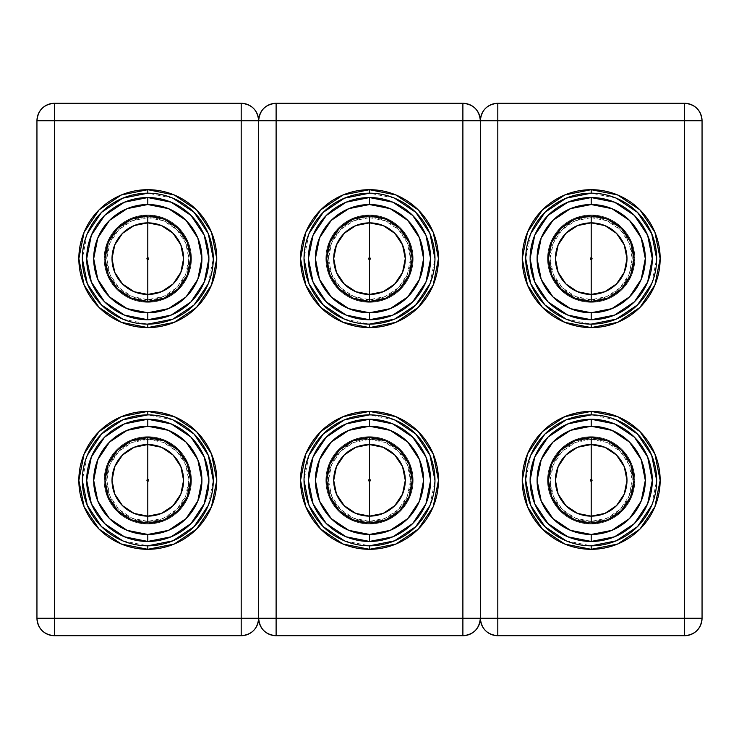 <?xml version="1.0" encoding="UTF-8"?>
<svg xmlns="http://www.w3.org/2000/svg" width="739" height="739" viewBox="0 0 739 739"><rect width="100%" height="100%" fill="white"/><g stroke="black" fill="none" stroke-linecap="round" stroke-linejoin="round"><path stroke-width="0.55" stroke-dasharray="3.69 2.77" d="M591.2 481.218A0.868 0.868 0 0 0 592.068 480.35A0.868 0.868 0 0 0 591.2 479.482L591.2 444.564A35.786 35.786 0 0 1 626.986 480.35A35.786 35.786 0 0 1 591.2 516.136L591.2 481.218L592.068 480.35L591.2 479.482L590.332 480.35L591.2 481.218L591.2 516.136A35.786 35.786 0 0 0 626.986 480.35A35.786 35.786 0 0 0 591.2 444.564A35.786 35.786 0 0 1 626.986 480.35A35.786 35.786 0 0 1 591.2 516.136A35.786 35.786 0 0 0 626.986 480.35A35.786 35.786 0 0 0 591.2 444.564A35.786 35.786 0 0 0 555.414 480.35A35.786 35.786 0 0 0 591.2 516.136A35.786 35.786 0 0 0 626.986 480.35A35.786 35.786 0 0 0 591.2 444.564A35.786 35.786 0 0 0 555.414 480.35A35.786 35.786 0 0 0 591.2 516.136A35.786 35.786 0 0 1 555.414 480.35A35.786 35.786 0 0 1 591.2 444.564A35.786 35.786 0 0 0 555.414 480.35A35.786 35.786 0 0 0 591.2 516.136A35.786 35.786 0 0 1 555.414 480.35A35.786 35.786 0 0 1 591.2 444.564L591.2 479.482A0.868 0.868 0 0 0 590.332 480.35A0.868 0.868 0 0 0 591.2 481.218M591.2 259.518A0.868 0.868 0 0 0 592.068 258.65A0.868 0.868 0 0 0 591.2 257.782L591.2 222.864A35.786 35.786 0 0 1 626.986 258.65A35.786 35.786 0 0 1 591.2 294.436L591.2 259.518L592.068 258.65L591.2 257.782L590.332 258.65L591.2 259.518L591.2 294.436A35.786 35.786 0 0 0 626.986 258.65A35.786 35.786 0 0 0 591.2 222.864A35.786 35.786 0 0 1 626.986 258.65A35.786 35.786 0 0 1 591.2 294.436A35.786 35.786 0 0 0 626.986 258.65A35.786 35.786 0 0 0 591.2 222.864A35.786 35.786 0 0 0 555.414 258.65A35.786 35.786 0 0 0 591.2 294.436A35.786 35.786 0 0 0 626.986 258.65A35.786 35.786 0 0 0 591.2 222.864A35.786 35.786 0 0 0 555.414 258.65A35.786 35.786 0 0 0 591.2 294.436A35.786 35.786 0 0 1 555.414 258.65A35.786 35.786 0 0 1 591.2 222.864A35.786 35.786 0 0 0 555.414 258.65A35.786 35.786 0 0 0 591.2 294.436A35.786 35.786 0 0 1 555.414 258.65A35.786 35.786 0 0 1 591.2 222.864L591.2 257.782A0.868 0.868 0 0 0 590.332 258.65A0.868 0.868 0 0 0 591.2 259.518M591.2 414.884A65.466 65.466 0 0 0 525.734 480.35A65.466 65.466 0 0 0 591.2 545.816A65.466 65.466 0 0 0 656.666 480.35A65.466 65.466 0 0 0 591.2 414.884L616.252 419.872M591.2 541.447A61.097 61.097 0 0 0 652.297 480.35A61.097 61.097 0 0 0 591.2 419.253A61.097 61.097 0 0 0 530.103 480.35A61.097 61.097 0 0 0 591.2 541.447M591.2 193.184A65.466 65.466 0 0 0 525.734 258.65A65.466 65.466 0 0 0 591.2 324.116A65.466 65.466 0 0 0 656.666 258.65A65.466 65.466 0 0 0 591.2 193.184L616.252 198.172M591.2 319.747A61.097 61.097 0 0 0 652.297 258.65A61.097 61.097 0 0 0 591.2 197.553A61.097 61.097 0 0 0 530.103 258.65A61.097 61.097 0 0 0 591.2 319.747M591.2 521.374A41.024 41.024 0 0 0 632.224 480.35A41.024 41.024 0 0 0 591.2 439.326L575.505 442.449L562.194 451.344L553.299 464.655L550.176 480.35L553.299 496.045L562.194 509.356L575.505 518.251L591.2 521.374L606.895 518.251L620.206 509.356L629.101 496.045L632.224 480.35L629.101 464.655L620.206 451.344L606.895 442.449L591.2 439.326A41.024 41.024 0 0 0 550.176 480.35A41.024 41.024 0 0 0 591.2 521.374M591.2 436.712A43.638 43.638 0 0 1 634.838 480.35A43.638 43.638 0 0 1 591.2 523.988A43.638 43.638 0 0 0 634.838 480.35A43.638 43.638 0 0 0 591.2 436.712A43.638 43.638 0 0 1 634.838 480.35A43.638 43.638 0 0 1 591.2 523.988L574.499 520.672L560.338 511.212L550.878 497.051L547.562 480.35L550.878 463.649L560.338 449.488L574.499 440.028L591.2 436.712L607.901 440.028L622.062 449.488L631.522 463.649L634.838 480.35L631.522 497.051L622.062 511.212L607.901 520.672L591.2 523.988A43.638 43.638 0 0 1 547.562 480.35A43.638 43.638 0 0 1 591.2 436.712A43.638 43.638 0 0 0 547.562 480.35A43.638 43.638 0 0 0 591.2 523.988A43.638 43.638 0 0 1 547.562 480.35A43.638 43.638 0 0 1 591.2 436.712M591.2 299.674A41.024 41.024 0 0 0 632.224 258.65A41.024 41.024 0 0 0 591.2 217.626L575.505 220.749L562.194 229.644L553.299 242.955L550.176 258.65L553.299 274.345L562.194 287.656L575.505 296.551L591.2 299.674L606.895 296.551L620.206 287.656L629.101 274.345L632.224 258.65L629.101 242.955L620.206 229.644L606.895 220.749L591.2 217.626A41.024 41.024 0 0 0 550.176 258.65A41.024 41.024 0 0 0 591.2 299.674M591.2 215.012A43.638 43.638 0 0 1 634.838 258.65A43.638 43.638 0 0 1 591.2 302.288A43.638 43.638 0 0 0 634.838 258.65A43.638 43.638 0 0 0 591.2 215.012A43.638 43.638 0 0 1 634.838 258.65A43.638 43.638 0 0 1 591.2 302.288L574.499 298.972L560.338 289.512L550.878 275.351L547.562 258.65L550.878 241.949L560.338 227.788L574.499 218.328L591.2 215.012L607.901 218.328L622.062 227.788L631.522 241.949L634.838 258.65L631.522 275.351L622.062 289.512L607.901 298.972L591.2 302.288A43.638 43.638 0 0 1 547.562 258.65A43.638 43.638 0 0 1 591.2 215.012A43.638 43.638 0 0 0 547.562 258.65A43.638 43.638 0 0 0 591.2 302.288A43.638 43.638 0 0 1 547.562 258.65A43.638 43.638 0 0 1 591.2 215.012M684.591 618.257L684.591 120.743L497.809 120.743L497.809 618.257L684.591 618.257L684.591 120.743L702.05 120.743L702.05 618.257L684.591 618.257L702.05 618.257A17.459 17.459 0 0 1 684.591 635.716L497.809 635.716L497.809 618.257L684.591 618.257L684.591 635.716L684.591 618.257M497.809 103.284L684.591 103.284C695.196 104.319 701.015 110.139 702.05 120.743L702.05 618.257A17.459 17.459 0 0 1 684.591 635.716L497.809 635.716C487.204 634.681 481.385 628.861 480.35 618.257L480.35 120.743L480.35 618.257L497.809 618.257L480.35 618.257A17.459 17.459 0 0 0 497.809 635.716L497.809 103.284L684.591 103.284L684.591 120.743L684.591 103.284A17.459 17.459 0 0 1 702.05 120.743L480.35 120.743L497.809 120.743L497.809 103.284A17.459 17.459 0 0 0 480.35 120.743A17.459 17.459 0 0 1 497.809 103.284M651.678 283.702L656.666 258.65M530.722 233.598L525.734 258.65M566.148 319.128L591.2 324.116M651.678 505.402L656.666 480.35M530.722 455.298L525.734 480.35M566.148 540.828L591.2 545.816M369.5 481.218A0.868 0.868 0 0 0 370.368 480.35A0.868 0.868 0 0 0 369.5 479.482L369.5 444.564A35.786 35.786 0 0 1 405.286 480.35A35.786 35.786 0 0 1 369.5 516.136L369.5 481.218L370.368 480.35L369.5 479.482L368.632 480.35L369.5 481.218L369.5 516.136A35.786 35.786 0 0 0 405.286 480.35A35.786 35.786 0 0 0 369.5 444.564A35.786 35.786 0 0 1 405.286 480.35A35.786 35.786 0 0 1 369.5 516.136A35.786 35.786 0 0 0 405.286 480.35A35.786 35.786 0 0 0 369.5 444.564A35.786 35.786 0 0 0 333.714 480.35A35.786 35.786 0 0 0 369.5 516.136A35.786 35.786 0 0 0 405.286 480.35A35.786 35.786 0 0 0 369.5 444.564A35.786 35.786 0 0 0 333.714 480.35A35.786 35.786 0 0 0 369.5 516.136A35.786 35.786 0 0 1 333.714 480.35A35.786 35.786 0 0 1 369.5 444.564A35.786 35.786 0 0 0 333.714 480.35A35.786 35.786 0 0 0 369.5 516.136A35.786 35.786 0 0 1 333.714 480.35A35.786 35.786 0 0 1 369.5 444.564L369.5 479.482A0.868 0.868 0 0 0 368.632 480.35A0.868 0.868 0 0 0 369.5 481.218M369.5 259.518A0.868 0.868 0 0 0 370.368 258.65A0.868 0.868 0 0 0 369.5 257.782L369.5 222.864A35.786 35.786 0 0 1 405.286 258.65A35.786 35.786 0 0 1 369.5 294.436L369.5 259.518L370.368 258.65L369.5 257.782L368.632 258.65L369.5 259.518L369.5 294.436A35.786 35.786 0 0 0 405.286 258.65A35.786 35.786 0 0 0 369.5 222.864A35.786 35.786 0 0 1 405.286 258.65A35.786 35.786 0 0 1 369.5 294.436A35.786 35.786 0 0 0 405.286 258.65A35.786 35.786 0 0 0 369.5 222.864A35.786 35.786 0 0 0 333.714 258.65A35.786 35.786 0 0 0 369.5 294.436A35.786 35.786 0 0 0 405.286 258.65A35.786 35.786 0 0 0 369.5 222.864A35.786 35.786 0 0 0 333.714 258.65A35.786 35.786 0 0 0 369.5 294.436A35.786 35.786 0 0 1 333.714 258.65A35.786 35.786 0 0 1 369.5 222.864A35.786 35.786 0 0 0 333.714 258.65A35.786 35.786 0 0 0 369.5 294.436A35.786 35.786 0 0 1 333.714 258.65A35.786 35.786 0 0 1 369.5 222.864L369.5 257.782A0.868 0.868 0 0 0 368.632 258.65A0.868 0.868 0 0 0 369.5 259.518M369.5 414.884A65.466 65.466 0 0 0 304.034 480.35A65.466 65.466 0 0 0 369.5 545.816A65.466 65.466 0 0 0 434.966 480.35A65.466 65.466 0 0 0 369.5 414.884L394.552 419.872M369.5 541.447A61.097 61.097 0 0 0 430.597 480.35A61.097 61.097 0 0 0 369.5 419.253A61.097 61.097 0 0 0 308.403 480.35A61.097 61.097 0 0 0 369.5 541.447M369.5 193.184A65.466 65.466 0 0 0 304.034 258.65A65.466 65.466 0 0 0 369.5 324.116A65.466 65.466 0 0 0 434.966 258.65A65.466 65.466 0 0 0 369.5 193.184L394.552 198.172M369.5 319.747A61.097 61.097 0 0 0 430.597 258.65A61.097 61.097 0 0 0 369.5 197.553A61.097 61.097 0 0 0 308.403 258.65A61.097 61.097 0 0 0 369.5 319.747M369.5 521.374A41.024 41.024 0 0 0 410.524 480.35A41.024 41.024 0 0 0 369.5 439.326L353.805 442.449L340.494 451.344L331.599 464.655L328.476 480.35L331.599 496.045L340.494 509.356L353.805 518.251L369.5 521.374L385.195 518.251L398.506 509.356L407.401 496.045L410.524 480.35L407.401 464.655L398.506 451.344L385.195 442.449L369.5 439.326A41.024 41.024 0 0 0 328.476 480.35A41.024 41.024 0 0 0 369.5 521.374M369.5 436.712A43.638 43.638 0 0 1 413.138 480.35A43.638 43.638 0 0 1 369.5 523.988A43.638 43.638 0 0 0 413.138 480.35A43.638 43.638 0 0 0 369.5 436.712A43.638 43.638 0 0 1 413.138 480.35A43.638 43.638 0 0 1 369.5 523.988L352.799 520.672L338.638 511.212L329.178 497.051L325.862 480.35L329.178 463.649L338.638 449.488L352.799 440.028L369.5 436.712L386.201 440.028L400.362 449.488L409.822 463.649L413.138 480.35L409.822 497.051L400.362 511.212L386.201 520.672L369.5 523.988A43.638 43.638 0 0 1 325.862 480.35A43.638 43.638 0 0 1 369.5 436.712A43.638 43.638 0 0 0 325.862 480.35A43.638 43.638 0 0 0 369.5 523.988A43.638 43.638 0 0 1 325.862 480.35A43.638 43.638 0 0 1 369.5 436.712M369.5 299.674A41.024 41.024 0 0 0 410.524 258.65A41.024 41.024 0 0 0 369.5 217.626L353.805 220.749L340.494 229.644L331.599 242.955L328.476 258.65L331.599 274.345L340.494 287.656L353.805 296.551L369.5 299.674L385.195 296.551L398.506 287.656L407.401 274.345L410.524 258.65L407.401 242.955L398.506 229.644L385.195 220.749L369.5 217.626A41.024 41.024 0 0 0 328.476 258.65A41.024 41.024 0 0 0 369.5 299.674M369.5 215.012A43.638 43.638 0 0 1 413.138 258.65A43.638 43.638 0 0 1 369.5 302.288A43.638 43.638 0 0 0 413.138 258.65A43.638 43.638 0 0 0 369.5 215.012A43.638 43.638 0 0 1 413.138 258.65A43.638 43.638 0 0 1 369.5 302.288L352.799 298.972L338.638 289.512L329.178 275.351L325.862 258.65L329.178 241.949L338.638 227.788L352.799 218.328L369.5 215.012L386.201 218.328L400.362 227.788L409.822 241.949L413.138 258.65L409.822 275.351L400.362 289.512L386.201 298.972L369.5 302.288A43.638 43.638 0 0 1 325.862 258.65A43.638 43.638 0 0 1 369.5 215.012A43.638 43.638 0 0 0 325.862 258.65A43.638 43.638 0 0 0 369.5 302.288A43.638 43.638 0 0 1 325.862 258.65A43.638 43.638 0 0 1 369.5 215.012M462.891 618.257L462.891 120.743L276.109 120.743L276.109 618.257L462.891 618.257L462.891 120.743L480.35 120.743L480.35 618.257L462.891 618.257L480.35 618.257A17.459 17.459 0 0 1 462.891 635.716L276.109 635.716L276.109 618.257L462.891 618.257L462.891 635.716L462.891 618.257M276.109 103.284L462.891 103.284C473.496 104.319 479.315 110.139 480.35 120.743L480.35 618.257A17.459 17.459 0 0 1 462.891 635.716L276.109 635.716C265.504 634.681 259.685 628.861 258.65 618.257L258.65 120.743L258.65 618.257L276.109 618.257L258.65 618.257A17.459 17.459 0 0 0 276.109 635.716L276.109 103.284L462.891 103.284L462.891 120.743L462.891 103.284A17.459 17.459 0 0 1 480.35 120.743L258.65 120.743L276.109 120.743L276.109 103.284A17.459 17.459 0 0 0 258.65 120.743A17.459 17.459 0 0 1 276.109 103.284M429.978 283.702L434.966 258.65M309.022 233.598L304.034 258.65M344.448 319.128L369.5 324.116M429.978 505.402L434.966 480.35M309.022 455.298L304.034 480.35M344.448 540.828L369.5 545.816M147.8 481.218A0.868 0.868 0 0 0 148.668 480.35A0.868 0.868 0 0 0 147.8 479.482L147.8 444.564A35.786 35.786 0 0 1 183.586 480.35A35.786 35.786 0 0 1 147.8 516.136L147.8 481.218L148.668 480.35L147.8 479.482L146.932 480.35L147.8 481.218L147.8 516.136A35.786 35.786 0 0 0 183.586 480.35A35.786 35.786 0 0 0 147.8 444.564A35.786 35.786 0 0 1 183.586 480.35A35.786 35.786 0 0 1 147.8 516.136A35.786 35.786 0 0 0 183.586 480.35A35.786 35.786 0 0 0 147.8 444.564A35.786 35.786 0 0 0 112.014 480.35A35.786 35.786 0 0 0 147.8 516.136A35.786 35.786 0 0 0 183.586 480.35A35.786 35.786 0 0 0 147.8 444.564A35.786 35.786 0 0 0 112.014 480.35A35.786 35.786 0 0 0 147.8 516.136A35.786 35.786 0 0 1 112.014 480.35A35.786 35.786 0 0 1 147.8 444.564A35.786 35.786 0 0 0 112.014 480.35A35.786 35.786 0 0 0 147.8 516.136A35.786 35.786 0 0 1 112.014 480.35A35.786 35.786 0 0 1 147.8 444.564L147.8 479.482A0.868 0.868 0 0 0 146.932 480.35A0.868 0.868 0 0 0 147.8 481.218M147.8 259.518A0.868 0.868 0 0 0 148.668 258.65A0.868 0.868 0 0 0 147.8 257.782L147.8 222.864A35.786 35.786 0 0 1 183.586 258.65A35.786 35.786 0 0 1 147.8 294.436L147.8 259.518L148.668 258.65L147.8 257.782L146.932 258.65L147.8 259.518L147.8 294.436A35.786 35.786 0 0 0 183.586 258.65A35.786 35.786 0 0 0 147.8 222.864A35.786 35.786 0 0 1 183.586 258.65A35.786 35.786 0 0 1 147.8 294.436A35.786 35.786 0 0 0 183.586 258.65A35.786 35.786 0 0 0 147.8 222.864A35.786 35.786 0 0 0 112.014 258.65A35.786 35.786 0 0 0 147.8 294.436A35.786 35.786 0 0 0 183.586 258.65A35.786 35.786 0 0 0 147.8 222.864A35.786 35.786 0 0 0 112.014 258.65A35.786 35.786 0 0 0 147.8 294.436A35.786 35.786 0 0 1 112.014 258.65A35.786 35.786 0 0 1 147.8 222.864A35.786 35.786 0 0 0 112.014 258.65A35.786 35.786 0 0 0 147.8 294.436A35.786 35.786 0 0 1 112.014 258.65A35.786 35.786 0 0 1 147.8 222.864L147.8 257.782A0.868 0.868 0 0 0 146.932 258.65A0.868 0.868 0 0 0 147.8 259.518M147.8 414.884A65.466 65.466 0 0 0 82.334 480.35A65.466 65.466 0 0 0 147.8 545.816A65.466 65.466 0 0 0 213.266 480.35A65.466 65.466 0 0 0 147.8 414.884L172.852 419.872M147.8 541.447A61.097 61.097 0 0 0 208.897 480.35A61.097 61.097 0 0 0 147.8 419.253A61.097 61.097 0 0 0 86.703 480.35A61.097 61.097 0 0 0 147.8 541.447M147.8 193.184A65.466 65.466 0 0 0 82.334 258.65A65.466 65.466 0 0 0 147.8 324.116A65.466 65.466 0 0 0 213.266 258.65A65.466 65.466 0 0 0 147.8 193.184L172.852 198.172M147.8 319.747A61.097 61.097 0 0 0 208.897 258.65A61.097 61.097 0 0 0 147.8 197.553A61.097 61.097 0 0 0 86.703 258.65A61.097 61.097 0 0 0 147.8 319.747M147.8 521.374A41.024 41.024 0 0 0 188.824 480.35A41.024 41.024 0 0 0 147.8 439.326L132.105 442.449L118.794 451.344L109.899 464.655L106.776 480.35L109.899 496.045L118.794 509.356L132.105 518.251L147.8 521.374L163.495 518.251L176.806 509.356L185.701 496.045L188.824 480.35L185.701 464.655L176.806 451.344L163.495 442.449L147.8 439.326A41.024 41.024 0 0 0 106.776 480.35A41.024 41.024 0 0 0 147.8 521.374M147.8 436.712A43.638 43.638 0 0 1 191.438 480.35A43.638 43.638 0 0 1 147.8 523.988A43.638 43.638 0 0 0 191.438 480.35A43.638 43.638 0 0 0 147.8 436.712A43.638 43.638 0 0 1 191.438 480.35A43.638 43.638 0 0 1 147.8 523.988L131.099 520.672L116.938 511.212L107.478 497.051L104.162 480.35L107.478 463.649L116.938 449.488L131.099 440.028L147.8 436.712L164.501 440.028L178.662 449.488L188.122 463.649L191.438 480.35L188.122 497.051L178.662 511.212L164.501 520.672L147.8 523.988A43.638 43.638 0 0 1 104.162 480.35A43.638 43.638 0 0 1 147.8 436.712A43.638 43.638 0 0 0 104.162 480.35A43.638 43.638 0 0 0 147.8 523.988A43.638 43.638 0 0 1 104.162 480.35A43.638 43.638 0 0 1 147.8 436.712M147.8 299.674A41.024 41.024 0 0 0 188.824 258.65A41.024 41.024 0 0 0 147.8 217.626L132.105 220.749L118.794 229.644L109.899 242.955L106.776 258.65L109.899 274.345L118.794 287.656L132.105 296.551L147.8 299.674L163.495 296.551L176.806 287.656L185.701 274.345L188.824 258.65L185.701 242.955L176.806 229.644L163.495 220.749L147.8 217.626A41.024 41.024 0 0 0 106.776 258.65A41.024 41.024 0 0 0 147.8 299.674M147.8 215.012A43.638 43.638 0 0 1 191.438 258.65A43.638 43.638 0 0 1 147.8 302.288A43.638 43.638 0 0 0 191.438 258.65A43.638 43.638 0 0 0 147.8 215.012A43.638 43.638 0 0 1 191.438 258.65A43.638 43.638 0 0 1 147.8 302.288L131.099 298.972L116.938 289.512L107.478 275.351L104.162 258.65L107.478 241.949L116.938 227.788L131.099 218.328L147.8 215.012L164.501 218.328L178.662 227.788L188.122 241.949L191.438 258.65L188.122 275.351L178.662 289.512L164.501 298.972L147.8 302.288A43.638 43.638 0 0 1 104.162 258.65A43.638 43.638 0 0 1 147.8 215.012A43.638 43.638 0 0 0 104.162 258.65A43.638 43.638 0 0 0 147.8 302.288A43.638 43.638 0 0 1 104.162 258.65A43.638 43.638 0 0 1 147.8 215.012M241.191 618.257L241.191 120.743L54.409 120.743L54.409 618.257L241.191 618.257L241.191 120.743L258.65 120.743L258.65 618.257L241.191 618.257L258.65 618.257A17.459 17.459 0 0 1 241.191 635.716L54.409 635.716L54.409 618.257L241.191 618.257L241.191 635.716L241.191 618.257M54.409 103.284L241.191 103.284C251.796 104.319 257.615 110.139 258.65 120.743L258.65 618.257A17.459 17.459 0 0 1 241.191 635.716L54.409 635.716C43.804 634.681 37.985 628.861 36.95 618.257L36.95 120.743L36.95 618.257L54.409 618.257L36.95 618.257A17.459 17.459 0 0 0 54.409 635.716L54.409 103.284L241.191 103.284L241.191 120.743L241.191 103.284A17.459 17.459 0 0 1 258.65 120.743L36.95 120.743L54.409 120.743L54.409 103.284A17.459 17.459 0 0 0 36.95 120.743A17.459 17.459 0 0 1 54.409 103.284M208.278 283.702L213.266 258.65M87.322 233.598L82.334 258.65M122.748 319.128L147.8 324.116M208.278 505.402L213.266 480.35M87.322 455.298L82.334 480.35M122.748 540.828L147.8 545.816"/><path stroke-width="1.11" d="M591.2 516.136A35.786 35.786 0 0 0 626.986 480.35A35.786 35.786 0 0 0 591.2 444.564L591.2 479.482A0.868 0.868 0 0 1 592.068 480.35A0.868 0.868 0 0 1 591.2 481.218L591.2 523.12A42.77 42.77 0 0 1 548.43 480.35A42.77 42.77 0 0 1 591.2 437.58L591.2 444.564A35.786 35.786 0 0 1 626.986 480.35A35.786 35.786 0 0 1 591.2 516.136L577.501 513.411L565.898 505.652L558.139 494.049L555.414 480.35L558.139 466.651L565.898 455.048L577.501 447.289L591.2 444.564L604.899 447.289L616.502 455.048L624.261 466.651L626.986 480.35L624.261 494.049L616.502 505.652L604.899 513.411L591.2 516.136A35.786 35.786 0 0 1 555.414 480.35A35.786 35.786 0 0 1 591.2 444.564L591.2 437.58L574.831 440.841L560.956 450.106L551.691 463.981L548.43 480.35L551.691 496.719L560.956 510.594L574.831 519.859L591.2 523.12L607.569 519.859L621.444 510.594L630.709 496.719L633.97 480.35L630.709 463.981L621.444 450.106L607.569 440.841L591.2 437.58A42.77 42.77 0 0 1 633.97 480.35A42.77 42.77 0 0 1 591.2 523.12L591.2 481.218L592.068 480.35L591.819 479.731L590.581 479.731L590.581 480.969L591.2 481.218A0.868 0.868 0 0 1 590.332 480.35A0.868 0.868 0 0 1 591.2 479.482L591.2 444.564A35.786 35.786 0 0 0 555.414 480.35A35.786 35.786 0 0 0 591.2 516.136M591.2 294.436A35.786 35.786 0 0 0 626.986 258.65A35.786 35.786 0 0 0 591.2 222.864L591.2 257.782A0.868 0.868 0 0 1 592.068 258.65A0.868 0.868 0 0 1 591.2 259.518L591.2 301.42A42.77 42.77 0 0 1 548.43 258.65A42.77 42.77 0 0 1 591.2 215.88L591.2 222.864A35.786 35.786 0 0 1 626.986 258.65A35.786 35.786 0 0 1 591.2 294.436L577.501 291.711L565.898 283.952L558.139 272.349L555.414 258.65L558.139 244.951L565.898 233.348L577.501 225.589L591.2 222.864L604.899 225.589L616.502 233.348L624.261 244.951L626.986 258.65L624.261 272.349L616.502 283.952L604.899 291.711L591.2 294.436A35.786 35.786 0 0 1 555.414 258.65A35.786 35.786 0 0 1 591.2 222.864L591.2 215.88L574.831 219.141L560.956 228.406L551.691 242.281L548.43 258.65L551.691 275.019L560.956 288.894L574.831 298.159L591.2 301.42L607.569 298.159L621.444 288.894L630.709 275.019L633.97 258.65L630.709 242.281L621.444 228.406L607.569 219.141L591.2 215.88A42.77 42.77 0 0 1 633.97 258.65A42.77 42.77 0 0 1 591.2 301.42L591.2 259.518L592.068 258.65L591.819 258.031L590.581 258.031L590.581 259.269L591.2 259.518A0.868 0.868 0 0 1 590.332 258.65A0.868 0.868 0 0 1 591.2 257.782L591.2 222.864A35.786 35.786 0 0 0 555.414 258.65A35.786 35.786 0 0 0 591.2 294.436M591.2 414.884L591.2 411.392A68.958 68.958 0 0 0 522.242 480.35A68.958 68.958 0 0 0 591.2 549.308L617.592 544.052L639.956 529.106L654.902 506.742L660.158 480.35L654.902 453.958L639.956 431.594L617.592 416.648L591.2 411.392L564.808 416.648L542.444 431.594L527.498 453.958L522.242 480.35L527.498 506.742L542.444 529.106L564.808 544.052L591.2 549.308L591.2 545.816A65.466 65.466 0 0 1 525.734 480.35A65.466 65.466 0 0 1 591.2 414.884A65.466 65.466 0 0 1 656.666 480.35A65.466 65.466 0 0 1 591.2 545.816L591.2 549.308A68.958 68.958 0 0 0 660.158 480.35A68.958 68.958 0 0 0 591.2 411.392L591.2 414.884A65.466 65.466 0 0 1 656.666 480.35A65.466 65.466 0 0 1 591.2 545.816A65.466 65.466 0 0 1 525.734 480.35A65.466 65.466 0 0 1 591.2 414.884L566.148 419.872L544.911 434.061L530.722 455.298M591.2 193.184L591.2 189.692A68.958 68.958 0 0 0 522.242 258.65A68.958 68.958 0 0 0 591.2 327.608L617.592 322.352L639.956 307.406L654.902 285.042L660.158 258.65L654.902 232.258L639.956 209.894L617.592 194.948L591.2 189.692L564.808 194.948L542.444 209.894L527.498 232.258L522.242 258.65L527.498 285.042L542.444 307.406L564.808 322.352L591.2 327.608L591.2 324.116A65.466 65.466 0 0 1 525.734 258.65A65.466 65.466 0 0 1 591.2 193.184A65.466 65.466 0 0 1 656.666 258.65A65.466 65.466 0 0 1 591.2 324.116L591.2 327.608A68.958 68.958 0 0 0 660.158 258.65A68.958 68.958 0 0 0 591.2 189.692L591.2 193.184A65.466 65.466 0 0 1 656.666 258.65A65.466 65.466 0 0 1 591.2 324.116A65.466 65.466 0 0 1 525.734 258.65A65.466 65.466 0 0 1 591.2 193.184L566.148 198.172L544.911 212.361L530.722 233.598M591.2 426.237A54.113 54.113 0 0 1 645.313 480.35A54.113 54.113 0 0 1 591.2 534.463L591.2 541.447A61.097 61.097 0 0 0 652.297 480.35A61.097 61.097 0 0 0 591.2 419.253L591.2 426.237L611.91 430.357L629.462 442.088L641.193 459.64L645.313 480.35L641.193 501.06L629.462 518.612L611.91 530.343L591.2 534.463L570.49 530.343L552.938 518.612L541.207 501.06L537.087 480.35L541.207 459.64L552.938 442.088L570.49 430.357L591.2 426.237L591.2 419.253A61.097 61.097 0 0 1 652.297 480.35A61.097 61.097 0 0 1 591.2 541.447A61.097 61.097 0 0 1 530.103 480.35A61.097 61.097 0 0 1 591.2 419.253L614.58 423.9L634.404 437.146L647.65 456.97L652.297 480.35L647.65 503.73L634.404 523.554L614.58 536.8L591.2 541.447L567.82 536.8L547.996 523.554L534.75 503.73L530.103 480.35L534.75 456.97L547.996 437.146L567.82 423.9L591.2 419.253A61.097 61.097 0 0 0 530.103 480.35A61.097 61.097 0 0 0 591.2 541.447L591.2 534.463A54.113 54.113 0 0 1 537.087 480.35A54.113 54.113 0 0 1 591.2 426.237M591.2 204.537A54.113 54.113 0 0 1 645.313 258.65A54.113 54.113 0 0 1 591.2 312.763L591.2 319.747A61.097 61.097 0 0 0 652.297 258.65A61.097 61.097 0 0 0 591.2 197.553L591.2 204.537L611.91 208.657L629.462 220.388L641.193 237.94L645.313 258.65L641.193 279.36L629.462 296.912L611.91 308.643L591.2 312.763L570.49 308.643L552.938 296.912L541.207 279.36L537.087 258.65L541.207 237.94L552.938 220.388L570.49 208.657L591.2 204.537L591.2 197.553A61.097 61.097 0 0 1 652.297 258.65A61.097 61.097 0 0 1 591.2 319.747A61.097 61.097 0 0 1 530.103 258.65A61.097 61.097 0 0 1 591.2 197.553L614.58 202.2L634.404 215.446L647.65 235.27L652.297 258.65L647.65 282.03L634.404 301.854L614.58 315.1L591.2 319.747L567.82 315.1L547.996 301.854L534.75 282.03L530.103 258.65L534.75 235.27L547.996 215.446L567.82 202.2L591.2 197.553A61.097 61.097 0 0 0 530.103 258.65A61.097 61.097 0 0 0 591.2 319.747L591.2 312.763A54.113 54.113 0 0 1 537.087 258.65A54.113 54.113 0 0 1 591.2 204.537M684.591 120.743L684.591 618.257L497.809 618.257L497.809 120.743L684.591 120.743L684.591 618.257L702.05 618.257L702.05 120.743L684.591 120.743L702.05 120.743C701.015 110.139 695.196 104.319 684.591 103.284L497.809 103.284L497.809 120.743L684.591 120.743L684.591 103.284A17.459 17.459 0 0 1 702.05 120.743L702.05 618.257A17.459 17.459 0 0 1 684.591 635.716C695.196 634.681 701.015 628.861 702.05 618.257L684.591 618.257L684.591 635.716L684.591 618.257L497.809 618.257L497.809 635.716L684.591 635.716L497.809 635.716A17.459 17.459 0 0 1 480.35 618.257L480.35 120.743A17.459 17.459 0 0 1 497.809 103.284C487.204 104.319 481.385 110.139 480.35 120.743L497.809 120.743L497.809 103.284L684.591 103.284L684.591 120.743M591.2 324.116L616.252 319.128L637.489 304.939L651.678 283.702M656.666 258.65L651.678 233.598L637.489 212.361L616.252 198.172M525.734 258.65L530.722 283.702L544.911 304.939L566.148 319.128M591.2 545.816L616.252 540.828L637.489 526.639L651.678 505.402M656.666 480.35L651.678 455.298L637.489 434.061L616.252 419.872M525.734 480.35L530.722 505.402L544.911 526.639L566.148 540.828M497.809 618.257L480.35 618.257C481.385 628.861 487.204 634.681 497.809 635.716L497.809 120.743L480.35 120.743L480.35 618.257L497.809 618.257M369.5 516.136A35.786 35.786 0 0 0 405.286 480.35A35.786 35.786 0 0 0 369.5 444.564L369.5 479.482A0.868 0.868 0 0 1 370.368 480.35A0.868 0.868 0 0 1 369.5 481.218L369.5 523.12A42.77 42.77 0 0 1 326.73 480.35A42.77 42.77 0 0 1 369.5 437.58L369.5 444.564A35.786 35.786 0 0 1 405.286 480.35A35.786 35.786 0 0 1 369.5 516.136L355.801 513.411L344.198 505.652L336.439 494.049L333.714 480.35L336.439 466.651L344.198 455.048L355.801 447.289L369.5 444.564L383.199 447.289L394.802 455.048L402.561 466.651L405.286 480.35L402.561 494.049L394.802 505.652L383.199 513.411L369.5 516.136A35.786 35.786 0 0 1 333.714 480.35A35.786 35.786 0 0 1 369.5 444.564L369.5 437.58L353.131 440.841L339.256 450.106L329.991 463.981L326.73 480.35L329.991 496.719L339.256 510.594L353.131 519.859L369.5 523.12L385.869 519.859L399.744 510.594L409.009 496.719L412.27 480.35L409.009 463.981L399.744 450.106L385.869 440.841L369.5 437.58A42.77 42.77 0 0 1 412.27 480.35A42.77 42.77 0 0 1 369.5 523.12L369.5 481.218L370.368 480.35L370.119 479.731L368.881 479.731L368.881 480.969L369.5 481.218A0.868 0.868 0 0 1 368.632 480.35A0.868 0.868 0 0 1 369.5 479.482L369.5 444.564A35.786 35.786 0 0 0 333.714 480.35A35.786 35.786 0 0 0 369.5 516.136M369.5 294.436A35.786 35.786 0 0 0 405.286 258.65A35.786 35.786 0 0 0 369.5 222.864L369.5 257.782A0.868 0.868 0 0 1 370.368 258.65A0.868 0.868 0 0 1 369.5 259.518L369.5 301.42A42.77 42.77 0 0 1 326.73 258.65A42.77 42.77 0 0 1 369.5 215.88L369.5 222.864A35.786 35.786 0 0 1 405.286 258.65A35.786 35.786 0 0 1 369.5 294.436L355.801 291.711L344.198 283.952L336.439 272.349L333.714 258.65L336.439 244.951L344.198 233.348L355.801 225.589L369.5 222.864L383.199 225.589L394.802 233.348L402.561 244.951L405.286 258.65L402.561 272.349L394.802 283.952L383.199 291.711L369.5 294.436A35.786 35.786 0 0 1 333.714 258.65A35.786 35.786 0 0 1 369.5 222.864L369.5 215.88L353.131 219.141L339.256 228.406L329.991 242.281L326.73 258.65L329.991 275.019L339.256 288.894L353.131 298.159L369.5 301.42L385.869 298.159L399.744 288.894L409.009 275.019L412.27 258.65L409.009 242.281L399.744 228.406L385.869 219.141L369.5 215.88A42.77 42.77 0 0 1 412.27 258.65A42.77 42.77 0 0 1 369.5 301.42L369.5 259.518L370.368 258.65L370.119 258.031L368.881 258.031L368.881 259.269L369.5 259.518A0.868 0.868 0 0 1 368.632 258.65A0.868 0.868 0 0 1 369.5 257.782L369.5 222.864A35.786 35.786 0 0 0 333.714 258.65A35.786 35.786 0 0 0 369.5 294.436M369.5 414.884L369.5 411.392A68.958 68.958 0 0 0 300.542 480.35A68.958 68.958 0 0 0 369.5 549.308L395.892 544.052L418.256 529.106L433.202 506.742L438.458 480.35L433.202 453.958L418.256 431.594L395.892 416.648L369.5 411.392L343.108 416.648L320.744 431.594L305.798 453.958L300.542 480.35L305.798 506.742L320.744 529.106L343.108 544.052L369.5 549.308L369.5 545.816A65.466 65.466 0 0 1 304.034 480.35A65.466 65.466 0 0 1 369.5 414.884A65.466 65.466 0 0 1 434.966 480.35A65.466 65.466 0 0 1 369.5 545.816L369.5 549.308A68.958 68.958 0 0 0 438.458 480.35A68.958 68.958 0 0 0 369.5 411.392L369.5 414.884A65.466 65.466 0 0 1 434.966 480.35A65.466 65.466 0 0 1 369.5 545.816A65.466 65.466 0 0 1 304.034 480.35A65.466 65.466 0 0 1 369.5 414.884L344.448 419.872L323.211 434.061L309.022 455.298M369.5 193.184L369.5 189.692A68.958 68.958 0 0 0 300.542 258.65A68.958 68.958 0 0 0 369.5 327.608L395.892 322.352L418.256 307.406L433.202 285.042L438.458 258.65L433.202 232.258L418.256 209.894L395.892 194.948L369.5 189.692L343.108 194.948L320.744 209.894L305.798 232.258L300.542 258.65L305.798 285.042L320.744 307.406L343.108 322.352L369.5 327.608L369.5 324.116A65.466 65.466 0 0 1 304.034 258.65A65.466 65.466 0 0 1 369.5 193.184A65.466 65.466 0 0 1 434.966 258.65A65.466 65.466 0 0 1 369.5 324.116L369.5 327.608A68.958 68.958 0 0 0 438.458 258.65A68.958 68.958 0 0 0 369.5 189.692L369.5 193.184A65.466 65.466 0 0 1 434.966 258.65A65.466 65.466 0 0 1 369.5 324.116A65.466 65.466 0 0 1 304.034 258.65A65.466 65.466 0 0 1 369.5 193.184L344.448 198.172L323.211 212.361L309.022 233.598M369.5 426.237A54.113 54.113 0 0 1 423.613 480.35A54.113 54.113 0 0 1 369.5 534.463L369.5 541.447A61.097 61.097 0 0 0 430.597 480.35A61.097 61.097 0 0 0 369.5 419.253L369.5 426.237L390.21 430.357L407.762 442.088L419.493 459.64L423.613 480.35L419.493 501.06L407.762 518.612L390.21 530.343L369.5 534.463L348.79 530.343L331.238 518.612L319.507 501.06L315.387 480.35L319.507 459.64L331.238 442.088L348.79 430.357L369.5 426.237L369.5 419.253A61.097 61.097 0 0 1 430.597 480.35A61.097 61.097 0 0 1 369.5 541.447A61.097 61.097 0 0 1 308.403 480.35A61.097 61.097 0 0 1 369.5 419.253L392.88 423.9L412.704 437.146L425.95 456.97L430.597 480.35L425.95 503.73L412.704 523.554L392.88 536.8L369.5 541.447L346.12 536.8L326.296 523.554L313.05 503.73L308.403 480.35L313.05 456.97L326.296 437.146L346.12 423.9L369.5 419.253A61.097 61.097 0 0 0 308.403 480.35A61.097 61.097 0 0 0 369.5 541.447L369.5 534.463A54.113 54.113 0 0 1 315.387 480.35A54.113 54.113 0 0 1 369.5 426.237M369.5 204.537A54.113 54.113 0 0 1 423.613 258.65A54.113 54.113 0 0 1 369.5 312.763L369.5 319.747A61.097 61.097 0 0 0 430.597 258.65A61.097 61.097 0 0 0 369.5 197.553L369.5 204.537L390.21 208.657L407.762 220.388L419.493 237.94L423.613 258.65L419.493 279.36L407.762 296.912L390.21 308.643L369.5 312.763L348.79 308.643L331.238 296.912L319.507 279.36L315.387 258.65L319.507 237.94L331.238 220.388L348.79 208.657L369.5 204.537L369.5 197.553A61.097 61.097 0 0 1 430.597 258.65A61.097 61.097 0 0 1 369.5 319.747A61.097 61.097 0 0 1 308.403 258.65A61.097 61.097 0 0 1 369.5 197.553L392.88 202.2L412.704 215.446L425.95 235.27L430.597 258.65L425.95 282.03L412.704 301.854L392.88 315.1L369.5 319.747L346.12 315.1L326.296 301.854L313.05 282.03L308.403 258.65L313.05 235.27L326.296 215.446L346.12 202.2L369.5 197.553A61.097 61.097 0 0 0 308.403 258.65A61.097 61.097 0 0 0 369.5 319.747L369.5 312.763A54.113 54.113 0 0 1 315.387 258.65A54.113 54.113 0 0 1 369.5 204.537M462.891 120.743L462.891 618.257L276.109 618.257L276.109 120.743L462.891 120.743L462.891 618.257L480.35 618.257L480.35 120.743L462.891 120.743L480.35 120.743C479.315 110.139 473.496 104.319 462.891 103.284L276.109 103.284L276.109 120.743L462.891 120.743L462.891 103.284A17.459 17.459 0 0 1 480.35 120.743L480.35 618.257A17.459 17.459 0 0 1 462.891 635.716C473.496 634.681 479.315 628.861 480.35 618.257L462.891 618.257L462.891 635.716L462.891 618.257L276.109 618.257L276.109 635.716L462.891 635.716L276.109 635.716A17.459 17.459 0 0 1 258.65 618.257L258.65 120.743A17.459 17.459 0 0 1 276.109 103.284C265.504 104.319 259.685 110.139 258.65 120.743L276.109 120.743L276.109 103.284L462.891 103.284L462.891 120.743M369.5 324.116L394.552 319.128L415.789 304.939L429.978 283.702M434.966 258.65L429.978 233.598L415.789 212.361L394.552 198.172M304.034 258.65L309.022 283.702L323.211 304.939L344.448 319.128M369.5 545.816L394.552 540.828L415.789 526.639L429.978 505.402M434.966 480.35L429.978 455.298L415.789 434.061L394.552 419.872M304.034 480.35L309.022 505.402L323.211 526.639L344.448 540.828M276.109 618.257L258.65 618.257C259.685 628.861 265.504 634.681 276.109 635.716L276.109 120.743L258.65 120.743L258.65 618.257L276.109 618.257M147.8 516.136A35.786 35.786 0 0 0 183.586 480.35A35.786 35.786 0 0 0 147.8 444.564L147.8 479.482A0.868 0.868 0 0 1 148.668 480.35A0.868 0.868 0 0 1 147.8 481.218L147.8 523.12A42.77 42.77 0 0 1 105.03 480.35A42.77 42.77 0 0 1 147.8 437.58L147.8 444.564A35.786 35.786 0 0 1 183.586 480.35A35.786 35.786 0 0 1 147.8 516.136L134.101 513.411L122.498 505.652L114.739 494.049L112.014 480.35L114.739 466.651L122.498 455.048L134.101 447.289L147.8 444.564L161.499 447.289L173.102 455.048L180.861 466.651L183.586 480.35L180.861 494.049L173.102 505.652L161.499 513.411L147.8 516.136A35.786 35.786 0 0 1 112.014 480.35A35.786 35.786 0 0 1 147.8 444.564L147.8 437.58L131.431 440.841L117.556 450.106L108.291 463.981L105.03 480.35L108.291 496.719L117.556 510.594L131.431 519.859L147.8 523.12L164.169 519.859L178.044 510.594L187.309 496.719L190.57 480.35L187.309 463.981L178.044 450.106L164.169 440.841L147.8 437.58A42.77 42.77 0 0 1 190.57 480.35A42.77 42.77 0 0 1 147.8 523.12L147.8 481.218L148.668 480.35L148.419 479.731L147.181 479.731L147.181 480.969L147.8 481.218A0.868 0.868 0 0 1 146.932 480.35A0.868 0.868 0 0 1 147.8 479.482L147.8 444.564A35.786 35.786 0 0 0 112.014 480.35A35.786 35.786 0 0 0 147.8 516.136M147.8 294.436A35.786 35.786 0 0 0 183.586 258.65A35.786 35.786 0 0 0 147.8 222.864L147.8 257.782A0.868 0.868 0 0 1 148.668 258.65A0.868 0.868 0 0 1 147.8 259.518L147.8 301.42A42.77 42.77 0 0 1 105.03 258.65A42.77 42.77 0 0 1 147.8 215.88L147.8 222.864A35.786 35.786 0 0 1 183.586 258.65A35.786 35.786 0 0 1 147.8 294.436L134.101 291.711L122.498 283.952L114.739 272.349L112.014 258.65L114.739 244.951L122.498 233.348L134.101 225.589L147.8 222.864L161.499 225.589L173.102 233.348L180.861 244.951L183.586 258.65L180.861 272.349L173.102 283.952L161.499 291.711L147.8 294.436A35.786 35.786 0 0 1 112.014 258.65A35.786 35.786 0 0 1 147.8 222.864L147.8 215.88L131.431 219.141L117.556 228.406L108.291 242.281L105.03 258.65L108.291 275.019L117.556 288.894L131.431 298.159L147.8 301.42L164.169 298.159L178.044 288.894L187.309 275.019L190.57 258.65L187.309 242.281L178.044 228.406L164.169 219.141L147.8 215.88A42.77 42.77 0 0 1 190.57 258.65A42.77 42.77 0 0 1 147.8 301.42L147.8 259.518L148.668 258.65L148.419 258.031L147.181 258.031L147.181 259.269L147.8 259.518A0.868 0.868 0 0 1 146.932 258.65A0.868 0.868 0 0 1 147.8 257.782L147.8 222.864A35.786 35.786 0 0 0 112.014 258.65A35.786 35.786 0 0 0 147.8 294.436M147.8 414.884L147.8 411.392A68.958 68.958 0 0 0 78.842 480.35A68.958 68.958 0 0 0 147.8 549.308L174.192 544.052L196.556 529.106L211.502 506.742L216.758 480.35L211.502 453.958L196.556 431.594L174.192 416.648L147.8 411.392L121.408 416.648L99.044 431.594L84.098 453.958L78.842 480.35L84.098 506.742L99.044 529.106L121.408 544.052L147.8 549.308L147.8 545.816A65.466 65.466 0 0 1 82.334 480.35A65.466 65.466 0 0 1 147.8 414.884A65.466 65.466 0 0 1 213.266 480.35A65.466 65.466 0 0 1 147.8 545.816L147.8 549.308A68.958 68.958 0 0 0 216.758 480.35A68.958 68.958 0 0 0 147.8 411.392L147.8 414.884A65.466 65.466 0 0 1 213.266 480.35A65.466 65.466 0 0 1 147.8 545.816A65.466 65.466 0 0 1 82.334 480.35A65.466 65.466 0 0 1 147.8 414.884L122.748 419.872L101.511 434.061L87.322 455.298M147.8 193.184L147.8 189.692A68.958 68.958 0 0 0 78.842 258.65A68.958 68.958 0 0 0 147.8 327.608L174.192 322.352L196.556 307.406L211.502 285.042L216.758 258.65L211.502 232.258L196.556 209.894L174.192 194.948L147.8 189.692L121.408 194.948L99.044 209.894L84.098 232.258L78.842 258.65L84.098 285.042L99.044 307.406L121.408 322.352L147.8 327.608L147.8 324.116A65.466 65.466 0 0 1 82.334 258.65A65.466 65.466 0 0 1 147.8 193.184A65.466 65.466 0 0 1 213.266 258.65A65.466 65.466 0 0 1 147.8 324.116L147.8 327.608A68.958 68.958 0 0 0 216.758 258.65A68.958 68.958 0 0 0 147.8 189.692L147.8 193.184A65.466 65.466 0 0 1 213.266 258.65A65.466 65.466 0 0 1 147.8 324.116A65.466 65.466 0 0 1 82.334 258.65A65.466 65.466 0 0 1 147.8 193.184L122.748 198.172L101.511 212.361L87.322 233.598M147.8 426.237A54.113 54.113 0 0 1 201.913 480.35A54.113 54.113 0 0 1 147.8 534.463L147.8 541.447A61.097 61.097 0 0 0 208.897 480.35A61.097 61.097 0 0 0 147.8 419.253L147.8 426.237L168.51 430.357L186.062 442.088L197.793 459.64L201.913 480.35L197.793 501.06L186.062 518.612L168.51 530.343L147.8 534.463L127.09 530.343L109.538 518.612L97.807 501.06L93.687 480.35L97.807 459.64L109.538 442.088L127.09 430.357L147.8 426.237L147.8 419.253A61.097 61.097 0 0 1 208.897 480.35A61.097 61.097 0 0 1 147.8 541.447A61.097 61.097 0 0 1 86.703 480.35A61.097 61.097 0 0 1 147.8 419.253L171.18 423.9L191.004 437.146L204.25 456.97L208.897 480.35L204.25 503.73L191.004 523.554L171.18 536.8L147.8 541.447L124.42 536.8L104.596 523.554L91.35 503.73L86.703 480.35L91.35 456.97L104.596 437.146L124.42 423.9L147.8 419.253A61.097 61.097 0 0 0 86.703 480.35A61.097 61.097 0 0 0 147.8 541.447L147.8 534.463A54.113 54.113 0 0 1 93.687 480.35A54.113 54.113 0 0 1 147.8 426.237M147.8 204.537A54.113 54.113 0 0 1 201.913 258.65A54.113 54.113 0 0 1 147.8 312.763L147.8 319.747A61.097 61.097 0 0 0 208.897 258.65A61.097 61.097 0 0 0 147.8 197.553L147.8 204.537L168.51 208.657L186.062 220.388L197.793 237.94L201.913 258.65L197.793 279.36L186.062 296.912L168.51 308.643L147.8 312.763L127.09 308.643L109.538 296.912L97.807 279.36L93.687 258.65L97.807 237.94L109.538 220.388L127.09 208.657L147.8 204.537L147.8 197.553A61.097 61.097 0 0 1 208.897 258.65A61.097 61.097 0 0 1 147.8 319.747A61.097 61.097 0 0 1 86.703 258.65A61.097 61.097 0 0 1 147.8 197.553L171.18 202.2L191.004 215.446L204.25 235.27L208.897 258.65L204.25 282.03L191.004 301.854L171.18 315.1L147.8 319.747L124.42 315.1L104.596 301.854L91.35 282.03L86.703 258.65L91.35 235.27L104.596 215.446L124.42 202.2L147.8 197.553A61.097 61.097 0 0 0 86.703 258.65A61.097 61.097 0 0 0 147.8 319.747L147.8 312.763A54.113 54.113 0 0 1 93.687 258.65A54.113 54.113 0 0 1 147.8 204.537M241.191 120.743L241.191 618.257L54.409 618.257L54.409 120.743L241.191 120.743L241.191 618.257L258.65 618.257L258.65 120.743L241.191 120.743L258.65 120.743C257.615 110.139 251.796 104.319 241.191 103.284L54.409 103.284L54.409 120.743L241.191 120.743L241.191 103.284A17.459 17.459 0 0 1 258.65 120.743L258.65 618.257A17.459 17.459 0 0 1 241.191 635.716C251.796 634.681 257.615 628.861 258.65 618.257L241.191 618.257L241.191 635.716L241.191 618.257L54.409 618.257L54.409 635.716L241.191 635.716L54.409 635.716A17.459 17.459 0 0 1 36.95 618.257L36.95 120.743A17.459 17.459 0 0 1 54.409 103.284C43.804 104.319 37.985 110.139 36.95 120.743L54.409 120.743L54.409 103.284L241.191 103.284L241.191 120.743M147.8 324.116L172.852 319.128L194.089 304.939L208.278 283.702M213.266 258.65L208.278 233.598L194.089 212.361L172.852 198.172M82.334 258.65L87.322 283.702L101.511 304.939L122.748 319.128M147.8 545.816L172.852 540.828L194.089 526.639L208.278 505.402M213.266 480.35L208.278 455.298L194.089 434.061L172.852 419.872M82.334 480.35L87.322 505.402L101.511 526.639L122.748 540.828M54.409 618.257L36.95 618.257C37.985 628.861 43.804 634.681 54.409 635.716L54.409 120.743L36.95 120.743L36.95 618.257L54.409 618.257"/></g></svg>
